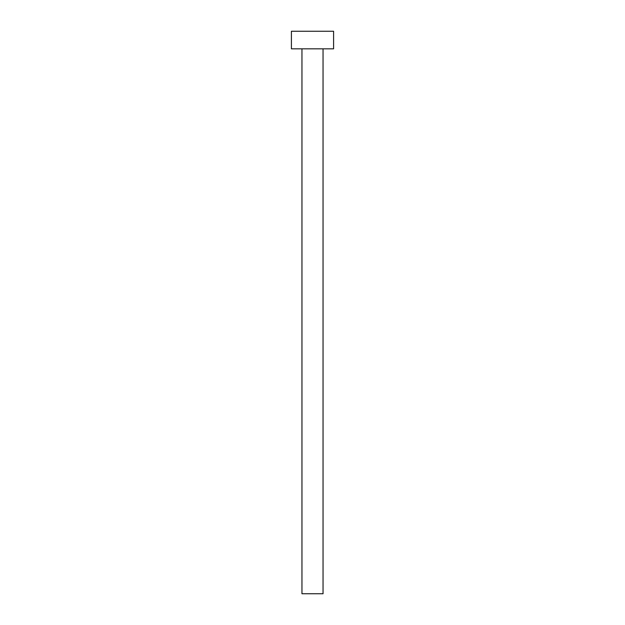 <?xml version="1.0" encoding="UTF-8"?>
<svg xmlns="http://www.w3.org/2000/svg" width="625" height="625" viewBox="0 0 625 625"><rect width="100%" height="100%" fill="white"/><g stroke="black" fill="none" stroke-linecap="round" stroke-linejoin="round"><path stroke-width="0.94" d="M323.047 48.828L323.047 593.75L301.953 593.75L301.953 48.828M333.594 48.828L291.406 48.828L291.406 31.25L333.594 31.25L333.594 48.828"/></g></svg>

